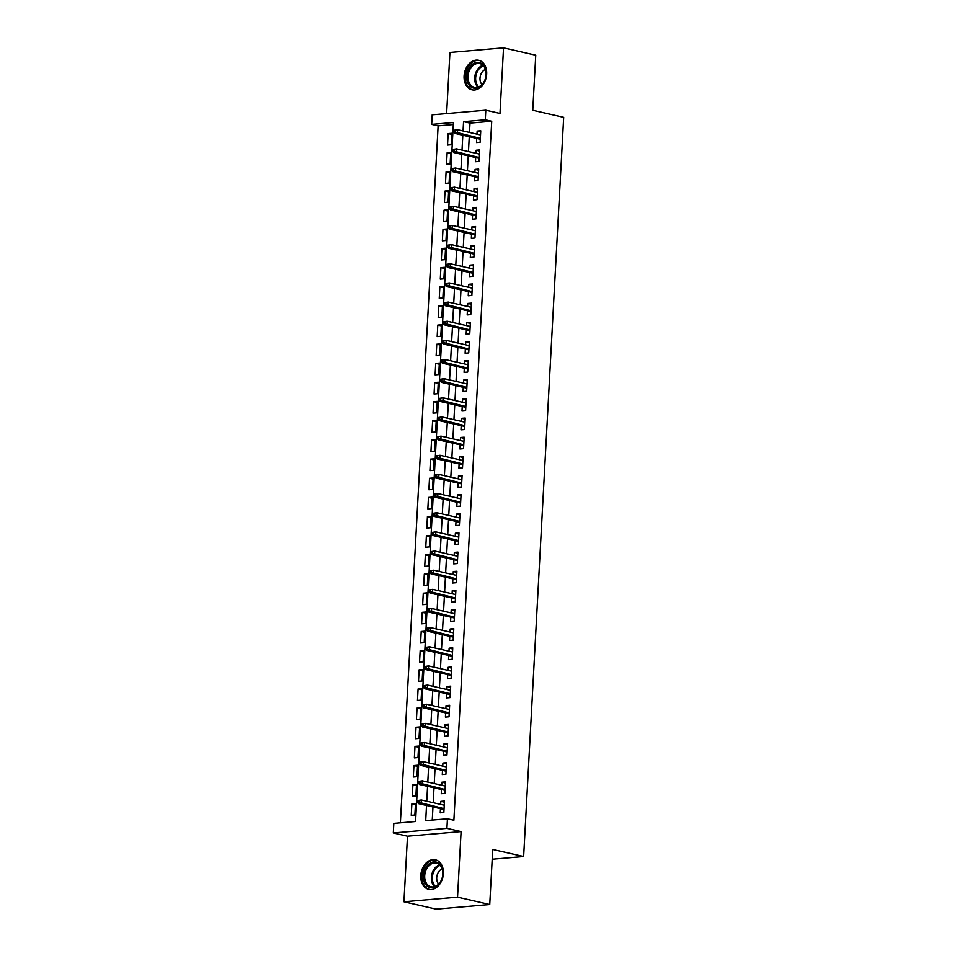 <?xml version="1.0" encoding="UTF-8"?>
<svg xmlns="http://www.w3.org/2000/svg" width="957" height="957" viewBox="0 0 957 957"><rect width="100%" height="100%" fill="white"/><g stroke="black" fill="none" stroke-linecap="round" stroke-linejoin="round"><path stroke-width="1.44" d="M464.085 76.022A15.145 11.089 -77.1 0 0 472.016 89.814A15.145 11.089 -77.1 0 0 486.682 74.084A15.145 11.089 -77.1 0 0 478.763 60.291A15.145 11.089 -77.1 0 0 464.085 76.022M420.781 875.559A15.145 11.089 -77.1 0 0 428.712 889.352A15.145 11.089 -77.1 0 0 443.39 873.621A15.145 11.089 -77.1 0 0 435.459 859.829A15.145 11.089 -77.1 0 0 420.781 875.559M453.307 124.554L438.127 125.857L431.691 124.386L432.205 114.816L485.809 110.199L485.295 119.781L463.559 121.647L463.056 130.953M492.197 859.254L523.646 856.539L563.685 117.328L532.762 110.27L535.753 55.207L503.538 47.85L449.934 52.468L446.62 113.572M523.646 856.539L492.735 849.481L489.745 904.532L436.141 909.15L403.938 901.793L457.542 897.176L461.095 831.585L446.919 828.355L393.315 832.961L393.829 823.391L415.565 821.513L453.427 122.52L431.691 124.386M461.095 831.585L407.491 836.203L403.938 901.793M407.491 836.203L393.315 832.961M438.127 125.857L400.385 822.829M489.745 904.532L457.542 897.176M476.753 138.394L476.526 142.569L480.139 142.258L480.761 130.774L477.148 131.085L476.981 134.136M475.713 157.546L475.485 161.721L479.11 161.41L479.732 149.926L476.108 150.237L475.94 153.287M474.672 176.698L474.445 180.873L478.069 180.562L478.691 169.078L475.067 169.389L474.899 172.439M473.631 195.85L473.416 200.025L477.029 199.714L477.651 188.218L474.038 188.541L473.871 191.591M472.602 215.002L472.375 219.177L476 218.866L476.622 207.37L472.997 207.681L472.83 210.743M471.562 234.142L471.334 238.329L474.959 238.018L475.581 226.522L471.957 226.833L471.789 229.895M470.521 253.294L470.294 257.481L473.918 257.17L474.54 245.674L470.916 245.985L470.76 249.035M469.492 272.446L469.265 276.633L472.878 276.322L473.512 264.826L469.887 265.137L469.72 268.187M468.452 291.598L468.224 295.773L471.849 295.462L472.471 283.978L468.846 284.289L468.679 287.339M467.411 310.75L467.183 314.925L470.808 314.614L471.43 303.13L467.806 303.441L467.65 306.491M466.382 329.902L466.155 334.077L469.767 333.766L470.389 322.282L466.777 322.593L466.609 325.643M465.341 349.054L465.114 353.229L468.739 352.918L469.361 341.434L465.736 341.745L465.569 344.795M464.301 368.206L464.073 372.381L467.698 372.07L468.32 360.574L464.695 360.897L464.528 363.947M463.26 387.358L463.044 391.533L466.657 391.222L467.279 379.726L463.667 380.037L463.499 383.099M462.231 406.498L462.004 410.685L465.628 410.374L466.25 398.878L462.626 399.189L462.458 402.251M461.19 425.65L460.963 429.837L464.588 429.526L465.21 418.03L461.585 418.341L461.418 421.391M460.15 444.802L459.922 448.989L463.547 448.677L464.169 437.182L460.544 437.493L460.389 440.543M459.121 463.954L458.893 468.129L462.506 467.817L463.128 456.333L459.516 456.645L459.348 459.695M458.08 483.106L457.853 487.28L461.477 486.969L462.099 475.485L458.475 475.796L458.307 478.847M457.039 502.258L456.812 506.432L460.437 506.121L461.059 494.637L457.434 494.948L457.267 497.999M456.01 521.409L455.783 525.584L459.396 525.273L460.018 513.789L456.405 514.1L456.238 517.151M454.97 540.561L454.742 544.736L458.367 544.425L458.989 532.929L455.365 533.252L455.197 536.303M453.929 559.713L453.702 563.888L457.326 563.577L457.948 552.081L454.324 552.392L454.156 555.455M452.888 578.853L452.661 583.04L456.286 582.729L456.908 571.233L453.295 571.544L453.128 574.607M451.86 598.005L451.632 602.192L455.257 601.881L455.879 590.385L452.254 590.696L452.087 593.747M450.819 617.157L450.591 621.344L454.216 621.033L454.838 609.537L451.214 609.848L451.046 612.899M449.778 636.309L449.551 640.484L453.175 640.173L453.797 628.689L450.173 629L450.017 632.051M448.749 655.461L448.522 659.636L452.135 659.325L452.757 647.841L449.144 648.152L448.977 651.203M447.709 674.613L447.481 678.788L451.106 678.477L451.728 666.993L448.103 667.304L447.936 670.355M446.668 693.765L446.44 697.94L450.065 697.629L450.687 686.145L447.063 686.456L446.895 689.507M445.639 712.917L445.412 717.092L449.024 716.781L449.646 705.285L446.034 705.596L445.866 708.659M444.598 732.069L444.371 736.244L447.996 735.933L448.618 724.437L444.993 724.748L444.826 727.81M443.558 751.209L443.33 755.396L446.955 755.085L447.577 743.589L443.952 743.9L443.785 746.962M442.517 770.361L442.29 774.548L445.914 774.237L446.536 762.741L442.924 763.052L442.756 766.102M441.488 789.513L441.261 793.7L444.885 793.389L445.507 781.893L441.883 782.204L441.715 785.254M415.434 804.658L411.869 803.844L411.247 815.34L414.871 815.029L415.494 803.533L411.869 803.844M416.462 785.506L412.91 784.692L412.288 796.188L415.9 795.877L416.522 784.381L412.91 784.692M417.503 766.366L413.938 765.552L413.316 777.036L416.941 776.725L417.563 765.229L413.938 765.552M418.544 747.214L414.979 746.4L414.357 757.884L417.982 757.573L418.604 746.089L414.979 746.4M419.573 728.062L416.02 727.248L415.398 738.732L419.01 738.421L419.633 726.937L416.02 727.248M420.613 708.91L417.049 708.096L416.427 719.58L420.051 719.269L420.673 707.785L417.049 708.096M421.654 689.758L418.089 688.944L417.467 700.44L421.092 700.117L421.714 688.633L418.089 688.944M422.683 670.606L419.13 669.792L418.508 681.288L422.133 680.977L422.755 669.481L419.13 669.792M423.724 651.454L420.171 650.64L419.537 662.136L423.161 661.825L423.784 650.329L420.171 650.64M424.764 632.302L421.2 631.488L420.578 642.984L424.202 642.673L424.824 631.177L421.2 631.488M425.805 613.15L422.24 612.336L421.618 623.832L425.243 623.521L425.865 612.025L422.24 612.336M426.834 594.01L423.281 593.196L422.659 604.68L426.272 604.369L426.894 592.885L423.281 593.196M427.875 574.858L424.31 574.044L423.688 585.528L427.312 585.217L427.935 573.733L424.31 574.044M428.915 555.706L425.351 554.893L424.729 566.377L428.353 566.066L428.975 554.582L425.351 554.893M429.944 536.554L426.391 535.741L425.769 547.225L429.382 546.914L430.004 535.43L426.391 535.741M430.985 517.402L427.42 516.589L426.798 528.085L430.423 527.762L431.045 516.278L427.42 516.589M432.026 498.25L428.461 497.437L427.839 508.933L431.463 508.622L432.086 497.126L428.461 497.437M433.054 479.098L429.502 478.285L428.88 489.781L432.504 489.47L433.126 477.974L429.502 478.285M434.095 459.946L430.542 459.133L429.908 470.629L433.533 470.318L434.155 458.822L430.542 459.133M435.136 440.794L431.571 439.981L430.949 451.477L434.574 451.166L435.196 439.67L431.571 439.981M436.177 421.654L432.612 420.841L431.99 432.325L435.614 432.014L436.236 420.53L432.612 420.841M437.205 402.502L433.653 401.689L433.031 413.173L436.643 412.862L437.265 401.378L433.653 401.689M438.246 383.35L434.681 382.537L434.059 394.021L437.684 393.71L438.306 382.226L434.681 382.537M439.287 364.198L435.722 363.385L435.1 374.869L438.725 374.558L439.347 363.074L435.722 363.385M440.316 345.046L436.763 344.233L436.141 355.729L439.753 355.406L440.376 343.922L436.763 344.233M441.356 325.894L437.792 325.081L437.17 336.577L440.794 336.266L441.416 324.77L437.792 325.081M442.397 306.742L438.832 305.929L438.21 317.425L441.835 317.114L442.457 305.618L438.832 305.929M443.438 287.59L439.873 286.777L439.251 298.273L442.876 297.962L443.498 286.466L439.873 286.777M444.467 268.439L440.914 267.625L440.292 279.121L443.904 278.81L444.527 267.314L440.914 267.625M445.507 249.299L441.943 248.485L441.321 259.969L444.945 259.658L445.567 248.174L441.943 248.485M446.548 230.147L442.983 229.333L442.361 240.817L445.986 240.506L446.608 229.022L442.983 229.333M447.577 210.995L444.024 210.181L443.402 221.665L447.015 221.354L447.637 209.87L444.024 210.181M448.618 191.843L445.053 191.029L444.431 202.513L448.055 202.202L448.677 190.718L445.053 191.029M449.658 172.691L446.094 171.877L445.472 183.373L449.096 183.05L449.718 171.566L446.094 171.877M450.687 153.539L447.134 152.725L446.512 164.221L450.125 163.91L450.759 152.414L447.134 152.725M451.166 144.758L451.788 133.262L448.163 133.573L447.541 145.069L451.166 144.758M426.523 805.483L425.709 820.651L447.433 818.773L453.881 820.245L491.731 121.252L470.007 123.118L469.504 132.425M469.265 136.684L468.463 151.577M468.236 155.835L467.423 170.729M467.195 174.987L466.394 189.881M466.155 194.139L465.353 209.033M465.126 213.291L464.312 228.185M464.085 232.443L463.272 247.337M463.044 251.595L462.243 266.489M462.004 270.735L461.202 285.629M460.975 289.887L460.161 304.781M459.934 309.039L459.133 323.933M458.893 328.191L458.092 343.085M457.865 347.343L457.051 362.236M456.824 366.495L456.022 381.388M455.783 385.647L454.982 400.54M454.754 404.799L453.941 419.692M453.714 423.951L452.9 438.844M452.673 443.091L451.871 457.984M451.632 462.243L450.831 477.136M450.603 481.395L449.79 496.288M449.563 500.547L448.761 515.44M448.522 519.699L447.72 534.592M447.493 538.851L446.68 553.744M446.452 558.003L445.651 572.896M445.412 577.155L444.61 592.048M444.383 596.307L443.57 611.2M443.342 615.447L442.529 630.34M442.301 634.599L441.5 649.492M441.261 653.751L440.459 668.644M440.232 672.903L439.419 687.796M439.191 692.055L438.39 706.948M438.15 711.207L437.349 726.1M437.122 730.358L436.308 745.252M436.081 749.51L435.279 764.404M435.04 768.662L434.239 783.556M434.011 787.802L433.198 802.696M432.971 806.954L432.253 820.077M440.447 808.665L440.22 812.84L443.845 812.529L444.467 801.045L440.842 801.356L440.675 804.406M485.809 110.199L499.985 113.44L503.538 47.85M491.731 121.252L485.295 119.781M447.433 818.773L446.919 828.355M462.829 135.212L462.016 150.105M461.788 154.364L460.987 169.257M460.76 173.516L459.946 188.409M459.719 192.668L458.905 207.561M458.678 211.82L457.877 226.713M457.637 230.972L456.836 245.865M456.609 250.124L455.795 265.017M455.568 269.264L454.766 284.157M454.527 288.416L453.726 303.309M453.498 307.568L452.685 322.461M452.458 326.72L451.644 341.613M451.417 345.872L450.615 360.765M450.376 365.024L449.575 379.917M449.347 384.176L448.534 399.069M448.307 403.328L447.505 418.221M447.266 422.48L446.464 437.373M446.237 441.62L445.424 456.513M445.196 460.772L444.395 475.665M444.156 479.924L443.354 494.817M443.127 499.075L442.313 513.969M442.086 518.227L441.273 533.121M441.045 537.379L440.244 552.273M440.005 556.531L439.203 571.425M438.976 575.683L438.162 590.577M437.935 594.835L437.134 609.729M436.894 613.975L436.093 628.869M435.866 633.127L435.052 648.021M434.825 652.279L434.023 667.173M433.784 671.431L432.983 686.325M432.755 690.583L431.942 705.476M431.715 709.735L430.901 724.628M430.674 728.887L429.872 743.78M429.633 748.039L428.832 762.932M428.604 767.191L427.791 782.084M427.564 786.331L426.762 801.224M470.007 123.118L463.559 121.647M444.407 802.169L440.842 801.356M451.728 134.387L448.163 133.573M445.436 783.017L441.883 782.204M446.476 763.865L442.924 763.052M447.517 744.713L443.952 743.9M448.558 725.562L444.993 724.748M449.587 706.422L446.034 705.596M450.627 687.27L447.063 686.456M451.668 668.118L448.103 667.304M452.697 648.966L449.144 648.152M453.738 629.814L450.173 629M454.778 610.662L451.214 609.848M455.807 591.51L452.254 590.696M456.848 572.358L453.295 571.544M457.889 553.206L454.324 552.392M458.929 534.066L455.365 533.252M459.958 514.914L456.405 514.1M460.999 495.762L457.434 494.948M462.04 476.61L458.475 475.796M463.068 457.458L459.516 456.645M464.109 438.306L460.544 437.493M465.15 419.154L461.585 418.341M466.191 400.002L462.626 399.189M467.219 380.85L463.667 380.037M468.26 361.71L464.695 360.897M469.301 342.558L465.736 341.745M470.33 323.406L466.777 322.593M471.37 304.254L467.806 303.441M472.411 285.102L468.846 284.289M473.44 265.95L469.887 265.137M474.481 246.798L470.916 245.985M475.521 227.646L471.957 226.833M476.562 208.494L472.997 207.681M477.591 189.354L474.038 188.541M478.632 170.202L475.067 169.389M479.672 151.05L476.108 150.237M480.701 131.899L477.148 131.085M417.575 800.542L417.479 802.456L418.927 802.337L419.022 800.423L417.575 800.542L421.319 799.992L444.239 805.22M419.022 800.423L421.319 799.992L421.14 803.437L418.532 803.665L444.012 809.478M418.927 802.337L444.048 808.665M417.479 802.456L418.532 803.665M442.9 873.98A13.111 9.606 102.9 0 1 432.42 887.749A13.111 9.606 102.9 0 1 423.341 875.667A13.111 9.606 102.9 0 1 433.82 861.898A13.111 9.606 102.9 0 1 442.9 873.98M424.705 875.751A12.13 8.888 -77.1 0 0 431.057 886.804A12.13 8.888 -77.1 0 0 442.816 874.196A12.13 8.888 -77.1 0 0 436.464 863.142A12.13 8.888 -77.1 0 0 424.705 875.751M438.701 884.053A8.637 6.328 102.9 0 1 436.715 877.677A8.637 6.328 102.9 0 1 442.158 868.944M436.679 860.211A15.049 11.017 -77.1 0 0 436.464 860.152A15.049 11.017 -77.1 0 0 421.893 875.787A15.049 11.017 -77.1 0 0 429.765 889.496A15.049 11.017 -77.1 0 0 429.98 889.543M480.701 86.058A13.111 9.606 102.9 0 1 467.602 82.481A13.111 9.606 102.9 0 1 472.136 64.514A13.111 9.606 102.9 0 1 485.235 68.091A13.111 9.606 102.9 0 1 480.701 86.058M473.093 65.459A12.13 8.888 -77.1 0 0 468.009 77.948A12.13 8.888 -77.1 0 0 474.361 87.266A12.13 8.888 -77.1 0 0 481.024 85.412A12.13 8.888 -77.1 0 0 486.108 72.923A12.13 8.888 -77.1 0 0 479.768 63.605A12.13 8.888 -77.1 0 0 473.093 65.459M482.005 84.515A8.637 6.328 102.9 0 1 483.644 70.483A8.637 6.328 102.9 0 1 485.462 69.406M479.983 60.674A15.049 11.017 -77.1 0 0 479.768 60.614A15.049 11.017 -77.1 0 0 471.502 62.911A15.049 11.017 -77.1 0 0 465.198 78.402A15.049 11.017 -77.1 0 0 473.069 89.958A15.049 11.017 -77.1 0 0 473.272 90.006M418.616 781.391L418.508 783.304L419.956 783.185L420.063 781.271L418.616 781.391L422.36 780.84L445.28 786.068M420.063 781.271L422.36 780.84L422.169 784.285L419.561 784.513L445.041 790.326M419.956 783.185L445.089 789.525M418.508 783.304L419.561 784.513M419.656 762.239L419.549 764.164L420.996 764.033L421.104 762.119L419.656 762.239L423.401 761.688L446.309 766.916M421.104 762.119L423.401 761.688L423.209 765.133L420.602 765.361L446.082 771.175M420.996 764.033L446.129 770.373M419.549 764.164L420.602 765.361M420.685 743.099L420.59 745.013L422.037 744.881L422.133 742.967L420.685 743.099L424.43 742.536L447.35 747.776M422.133 742.967L424.43 742.536L424.25 745.982L421.642 746.209L447.122 752.023M422.037 744.881L447.158 751.221M420.59 745.013L421.642 746.209M421.726 723.947L421.618 725.861L423.078 725.729L423.173 723.815L421.726 723.947L425.47 723.384L448.39 728.624M423.173 723.815L425.47 723.384L425.279 726.83L422.671 727.057L448.151 732.883M423.078 725.729L448.199 732.069M421.618 725.861L422.671 727.057M422.767 704.795L422.659 706.709L424.107 706.577L424.214 704.663L422.767 704.795L426.511 704.232L449.419 709.472M424.214 704.663L426.511 704.232L426.32 707.678L423.712 707.905L449.192 713.731M424.107 706.577L449.24 712.917M422.659 706.709L423.712 707.905M423.795 685.643L423.7 687.557L425.147 687.437L425.255 685.523L423.795 685.643L427.552 685.08L450.46 690.32M425.255 685.523L427.552 685.08L427.36 688.526L424.752 688.753L450.233 694.579M425.147 687.437L450.28 693.765M423.7 687.557L424.752 688.753M424.836 666.491L424.741 668.405L426.188 668.285L426.284 666.371L424.836 666.491L428.58 665.928L451.501 671.168M426.284 666.371L428.58 665.928L428.401 669.386L425.793 669.601L451.273 675.427M426.188 668.285L451.309 674.613M424.741 668.405L425.793 669.601M425.877 647.339L425.769 649.253L427.217 649.133L427.324 647.219L425.877 647.339L429.621 646.788L452.541 652.016M427.324 647.219L429.621 646.788L429.43 650.234L426.822 650.449L452.302 656.275M427.217 649.133L452.35 655.461M425.769 649.253L426.822 650.449M426.918 628.187L426.81 630.101L428.257 629.981L428.365 628.067L426.918 628.187L430.662 627.636L453.57 632.864M428.365 628.067L430.662 627.636L430.471 631.082L427.863 631.309L453.343 637.123M428.257 629.981L453.391 636.309M426.81 630.101L427.863 631.309M427.946 609.035L427.851 610.949L429.298 610.829L429.394 608.915L427.946 609.035L431.691 608.485L454.611 613.712M429.394 608.915L431.691 608.485L431.511 611.93L428.903 612.157L454.384 617.971M429.298 610.829L454.419 617.169M427.851 610.949L428.903 612.157M428.987 589.883L428.88 591.809L430.327 591.677L430.435 589.763L428.987 589.883L432.731 589.333L455.652 594.56M430.435 589.763L432.731 589.333L432.54 592.778L429.932 593.005L455.412 598.819M430.327 591.677L455.46 598.017M428.88 591.809L429.932 593.005M430.028 570.743L429.92 572.657L431.368 572.525L431.475 570.611L430.028 570.743L433.772 570.181L456.68 575.42M431.475 570.611L433.772 570.181L433.581 573.626L430.973 573.853L456.453 579.667M431.368 572.525L456.501 578.865M429.92 572.657L430.973 573.853M431.057 551.591L430.961 553.505L432.408 553.373L432.504 551.459L431.057 551.591L434.801 551.029L457.721 556.268M432.504 551.459L434.801 551.029L434.622 554.474L432.014 554.701L457.494 560.527M432.408 553.373L457.53 559.713M430.961 553.505L432.014 554.701M432.097 532.439L431.99 534.353L433.449 534.221L433.545 532.307L432.097 532.439L435.842 531.877L458.762 537.116M433.545 532.307L435.842 531.877L435.662 535.322L433.054 535.549L458.535 541.375M433.449 534.221L458.57 540.561M431.99 534.353L433.054 535.549M433.138 513.287L433.031 515.201L434.478 515.081L434.586 513.167L433.138 513.287L436.882 512.725L459.791 517.964M434.586 513.167L436.882 512.725L436.691 516.17L434.083 516.397L459.563 522.223M434.478 515.081L459.611 521.409M433.031 515.201L434.083 516.397M434.167 494.135L434.071 496.049L435.519 495.929L435.626 494.015L434.167 494.135L437.923 493.573L460.831 498.812M435.626 494.015L437.923 493.573L437.732 497.03L435.124 497.245L460.604 503.071M435.519 495.929L460.652 502.258M434.071 496.049L435.124 497.245M435.208 474.983L435.112 476.897L436.559 476.777L436.655 474.863L435.208 474.983L438.952 474.433L461.872 479.66M436.655 474.863L438.952 474.433L438.773 477.878L436.165 478.093L461.645 483.919M436.559 476.777L461.681 483.106M435.112 476.897L436.165 478.093M436.248 455.831L436.141 457.745L437.588 457.625L437.696 455.711L436.248 455.831L439.993 455.281L462.913 460.508M437.696 455.711L439.993 455.281L439.801 458.726L437.193 458.953L462.674 464.767M437.588 457.625L462.721 463.954M436.141 457.745L437.193 458.953M437.289 436.679L437.182 438.593L438.629 438.473L438.737 436.559L437.289 436.679L441.033 436.129L463.942 441.356M438.737 436.559L441.033 436.129L440.842 439.574L438.234 439.801L463.714 445.615M438.629 438.473L463.762 444.814M437.182 438.593L438.234 439.801M438.318 417.527L438.222 419.453L439.67 419.322L439.765 417.408L438.318 417.527L442.062 416.977L464.982 422.204M439.765 417.408L442.062 416.977L441.883 420.422L439.275 420.649L464.755 426.463M439.67 419.322L464.791 425.662M438.222 419.453L439.275 420.649M439.359 398.387L439.251 400.301L440.698 400.17L440.806 398.256L439.359 398.387L443.103 397.825L466.023 403.064M440.806 398.256L443.103 397.825L442.912 401.27L440.304 401.497L465.784 407.311M440.698 400.17L465.832 406.51M439.251 400.301L440.304 401.497M440.399 379.235L440.292 381.149L441.739 381.018L441.847 379.104L440.399 379.235L444.144 378.673L467.052 383.913M441.847 379.104L444.144 378.673L443.952 382.118L441.344 382.345L466.825 388.171M441.739 381.018L466.872 387.358M440.292 381.149L441.344 382.345M441.428 360.083L441.333 361.997L442.78 361.866L442.876 359.952L441.428 360.083L445.172 359.521L468.093 364.761M442.876 359.952L445.172 359.521L444.993 362.966L442.385 363.193L467.865 369.019M442.78 361.866L467.901 368.206M441.333 361.997L442.385 363.193M442.469 340.931L442.361 342.845L443.821 342.726L443.916 340.812L442.469 340.931L446.213 340.369L469.133 345.609M443.916 340.812L446.213 340.369L446.034 343.814L443.426 344.042L468.906 349.867M443.821 342.726L468.942 349.054M442.361 342.845L443.426 344.042M443.51 321.779L443.402 323.693L444.849 323.574L444.957 321.66L443.51 321.779L447.254 321.217L470.162 326.457M444.957 321.66L447.254 321.217L447.063 324.674L444.455 324.89L469.935 330.715M444.849 323.574L469.983 329.902M443.402 323.693L444.455 324.89M444.538 302.627L444.443 304.541L445.89 304.422L445.998 302.508L444.538 302.627L448.295 302.077L471.203 307.305M445.998 302.508L448.295 302.077L448.103 305.522L445.495 305.738L470.976 311.563M445.89 304.422L471.023 310.75M444.443 304.541L445.495 305.738M445.579 283.475L445.483 285.389L446.931 285.27L447.027 283.356L445.579 283.475L449.323 282.925L472.244 288.153M447.027 283.356L449.323 282.925L449.144 286.37L446.536 286.598L472.016 292.411M446.931 285.27L472.052 291.598M445.483 285.389L446.536 286.598M446.62 264.323L446.512 266.237L447.96 266.118L448.067 264.204L446.62 264.323L450.364 263.773L473.284 269.001M448.067 264.204L450.364 263.773L450.173 267.218L447.565 267.446L473.045 273.259M447.96 266.118L473.093 272.458M446.512 266.237L447.565 267.446M447.661 245.171L447.553 247.097L449 246.966L449.108 245.052L447.661 245.171L451.405 244.621L474.313 249.849M449.108 245.052L451.405 244.621L451.214 248.066L448.606 248.294L474.086 254.107M449 246.966L474.134 253.306M447.553 247.097L448.606 248.294M448.689 226.031L448.594 227.945L450.041 227.814L450.137 225.9L448.689 226.031L452.434 225.469L475.354 230.709M450.137 225.9L452.434 225.469L452.254 228.914L449.646 229.142L475.127 234.955M450.041 227.814L475.162 234.154M448.594 227.945L449.646 229.142M449.73 206.879L449.623 208.793L451.07 208.662L451.178 206.748L449.73 206.879L453.474 206.317L476.395 211.557M451.178 206.748L453.474 206.317L453.283 209.762L450.675 209.99L476.155 215.815M451.07 208.662L476.203 215.002M449.623 208.793L450.675 209.99M450.771 187.728L450.663 189.642L452.111 189.51L452.218 187.596L450.771 187.728L454.515 187.165L477.423 192.405M452.218 187.596L454.515 187.165L454.324 190.61L451.716 190.838L477.196 196.663M452.111 189.51L477.244 195.85M450.663 189.642L451.716 190.838M451.8 168.576L451.704 170.49L453.151 170.37L453.259 168.456L451.8 168.576L455.544 168.013L478.464 173.253M453.259 168.456L455.544 168.013L455.365 171.459L452.757 171.686L478.237 177.512M453.151 170.37L478.273 176.698M451.704 170.49L452.757 171.686M452.84 149.424L452.733 151.338L454.192 151.218L454.288 149.304L452.84 149.424L456.585 148.861L479.505 154.101M454.288 149.304L456.585 148.861L456.405 152.319L453.797 152.534L479.278 158.36M454.192 151.218L479.313 157.546M452.733 151.338L453.797 152.534M453.881 130.272L453.774 132.186L455.221 132.066L455.329 130.152L453.881 130.272L457.625 129.721L480.534 134.949M455.329 130.152L457.625 129.721L457.434 133.167L454.826 133.382L480.306 139.208M455.221 132.066L480.354 138.394M453.774 132.186L454.826 133.382M434.622 886.649A12.13 8.888 102.9 0 1 431.416 877.282A12.13 8.888 102.9 0 1 439.61 864.829M440.16 865.391A11.735 8.601 -77.1 0 0 432.349 877.402A11.735 8.601 -77.1 0 0 435.363 886.373M477.926 87.111A12.13 8.888 102.9 0 1 479.804 66.99A12.13 8.888 102.9 0 1 482.914 65.291M483.464 65.854A11.735 8.601 -77.1 0 0 480.581 67.469A11.735 8.601 -77.1 0 0 478.667 86.836"/></g></svg>

